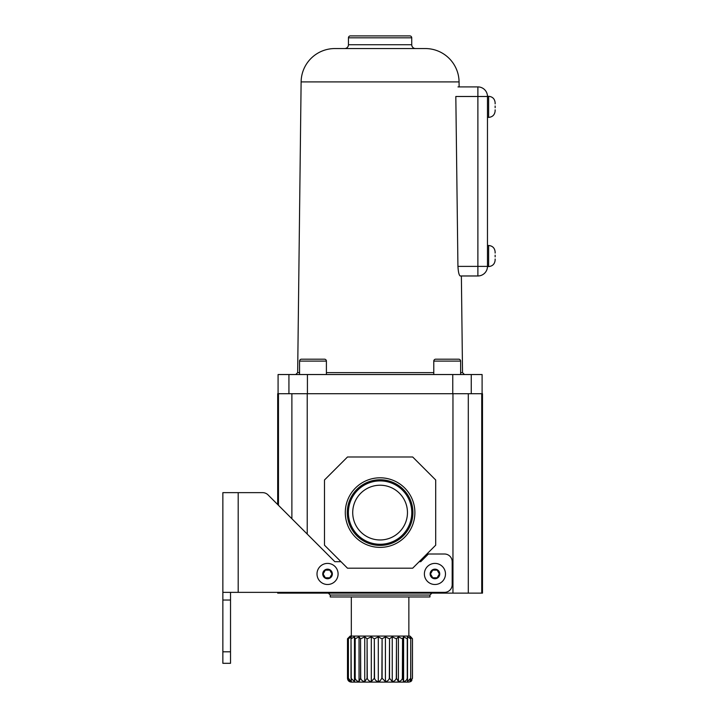 <?xml version="1.0" encoding="UTF-8"?>
<svg xmlns="http://www.w3.org/2000/svg" width="718" height="718" viewBox="0 0 718 718"><rect width="100%" height="100%" fill="white"/><g stroke="black" fill="none" stroke-linecap="round" stroke-linejoin="round"><path stroke-width="1.08" d="M495.133 110.68L495.142 109.827L495.142 110.68M495.142 107.7L495.142 105.995M495.133 259.862L495.142 259.01L495.142 259.862M495.142 256.882L495.142 255.177M495.142 110.877C494.756 114.835 492.584 117.007 488.626 117.393L488.626 96.302L487.477 96.302L487.477 266.575L488.626 266.575L488.626 245.484L487.477 245.484M495.142 103.015L495.142 103.868L495.133 103.015M495.142 252.197L495.142 253.05L495.133 252.197M455.822 96.49L457.931 266.387L477.883 266.387L477.883 96.49L455.822 96.49M460.256 275.972L477.883 275.972L460.256 275.972C459.089 275.452 458.308 272.257 457.931 266.387M457.976 86.905L477.883 86.905L459.125 86.905L459.071 81.906A33.746 33.746 0 0 0 425.325 48.555L334.866 48.555L425.325 48.555M487.477 96.49A9.585 9.585 0 0 0 477.883 86.905L477.883 96.49L487.477 96.49A9.585 9.585 0 0 0 477.883 86.905M487.477 266.387A9.585 9.585 0 0 1 477.883 275.972A9.585 9.585 0 0 0 487.477 266.387L477.883 266.387L477.883 275.972M424.383 573.951A10.546 10.546 0 0 1 434.937 563.406A10.546 10.546 0 0 1 445.483 573.951A10.546 10.546 0 0 1 434.937 584.497A10.546 10.546 0 0 1 424.383 573.951M437.145 577.784L432.721 577.784L430.504 573.951L432.721 570.119L437.145 570.119L439.362 573.951L437.145 577.784M317.006 573.951A10.546 10.546 0 0 1 327.552 563.406A10.546 10.546 0 0 1 338.097 573.951A10.546 10.546 0 0 1 327.552 584.497A10.546 10.546 0 0 1 317.006 573.951M329.768 577.784L325.335 577.784L323.127 573.951L325.335 570.119L329.768 570.119L331.985 573.951L329.768 577.784M347.494 638.769L350.178 636.076L410.005 636.076L412.482 638.769L412.455 678.268L409.942 681.588L410.768 678.268L410.768 638.769L410.687 678.268L407.51 681.588L407.259 638.769L407.259 678.268C406.738 680.17 405.517 681.283 403.597 681.588L402.547 678.268L402.547 638.769L402.376 678.268C401.811 680.17 400.491 681.283 398.409 681.588L396.489 678.268L396.489 638.769L396.291 678.268C395.708 680.17 394.361 681.283 392.243 681.588L389.551 678.268L389.551 638.769L389.327 678.268C388.77 680.17 387.469 681.283 385.422 681.588L382.102 678.268L382.102 638.769L381.868 678.268L380.091 680.852L378.305 681.588C376.34 681.283 375.092 680.17 374.545 678.268L374.32 638.769L374.32 678.268L371.296 681.588C369.205 681.283 367.867 680.17 367.293 678.268L367.077 638.769L367.077 678.268L364.753 681.588C362.644 681.283 361.298 680.17 360.723 678.268L360.535 638.769L360.535 678.268L359.036 681.588C357.034 681.283 355.751 680.17 355.195 678.268L355.195 638.769L355.042 678.268L354.459 681.588L351.012 678.268L351.012 638.769L351.264 681.588L348.401 678.268L348.401 638.769L348.347 678.268L349.621 681.588L347.494 678.268L347.494 638.769L347.494 678.268C347.718 680.592 349.002 681.876 351.326 682.1L408.856 682.1L410.777 681.588L412.482 678.268L412.482 638.769L410.777 636.848M374.545 638.769L378.305 636.848L381.868 638.769M382.102 638.769L385.422 636.848L389.327 638.769M389.551 638.769L392.243 636.848L396.291 638.769M396.489 638.769L398.409 636.848L402.376 638.769M402.547 638.769L403.597 636.848L407.259 638.769M407.393 638.769L407.51 636.848L410.687 638.769M410.768 638.769L409.942 636.848L412.455 638.769M411.863 680.529L410.777 681.588M330.235 595.043L429.947 595.043L429.947 596.963L330.235 596.963L330.235 595.043L328.323 593.131M345.295 512.589A34.796 34.796 0 0 1 380.091 477.802A34.796 34.796 0 0 1 414.887 512.589A34.796 34.796 0 0 1 380.091 547.385A34.796 34.796 0 0 1 345.295 512.589M412.913 512.589A32.813 32.813 0 0 0 380.091 479.777A32.813 32.813 0 0 0 347.279 512.589A32.813 32.813 0 0 0 380.091 545.411A32.813 32.813 0 0 0 412.913 512.589M411.782 512.589A31.691 31.691 0 0 0 380.091 480.898A31.691 31.691 0 0 0 348.401 512.589A31.691 31.691 0 0 0 380.091 544.28A31.691 31.691 0 0 0 411.782 512.589M407.465 512.589A27.374 27.374 0 0 0 380.091 485.224A27.374 27.374 0 0 0 352.717 512.589A27.374 27.374 0 0 0 380.091 539.963A27.374 27.374 0 0 0 407.465 512.589M230.523 651.8L230.523 663.306L222.858 663.306L222.858 651.8L230.523 651.8L230.523 592.359M222.858 651.8L222.858 592.359L444.523 592.359A7.674 7.674 0 0 0 452.187 584.694L452.187 561.682A7.674 7.674 0 0 0 444.523 554.009L428.413 554.009L420.748 561.682L419.213 561.682M340.978 561.682L334.839 561.682L268.056 494.899A7.674 7.674 0 0 0 262.635 492.647L222.858 492.647L222.858 592.359M268.056 494.899L277.695 504.539L277.695 393.706L307.223 393.706L307.223 534.066M230.523 600.033L222.858 600.033M307.223 592.359L307.223 593.131L452.959 593.131L452.959 393.706L288.932 393.706L288.932 374.536L482.101 374.536L482.101 393.706M278.458 592.359L278.458 593.131L307.223 593.131M278.458 593.131L277.695 593.131L277.695 592.359M481.733 393.706L482.487 393.706L482.487 593.131L481.733 593.131L481.733 393.706L452.959 393.706L471.25 393.706L471.25 374.536M481.733 593.131L452.959 593.131M291.885 393.706L291.885 518.728M291.885 592.359L291.885 593.131M468.298 393.706L468.298 593.131M412.688 568.198L347.494 568.198L324.482 545.186L324.482 479.992L347.494 456.989L412.688 456.989L435.7 479.992L435.7 545.186L412.688 568.198M378.305 636.848L378.305 681.588L380.091 680.852M349.621 636.848L348.347 638.769M348.401 638.769L351.264 636.848L350.914 638.769M351.012 638.769L354.459 636.848L355.042 638.769M355.195 638.769L359.036 636.848L360.535 638.769M360.723 638.769L364.753 636.848L367.077 638.769M367.293 638.769L371.296 636.848L374.32 638.769M354.459 636.848L354.459 681.588M359.036 636.848L359.036 681.588M364.753 636.848L364.753 681.588M371.296 636.848L371.296 681.588M385.422 636.848L385.422 681.588M392.243 636.848L392.243 681.588M398.409 636.848L398.409 681.588M403.597 636.848L403.597 681.588M407.51 636.848L407.51 681.588M348.454 44.722L411.728 44.722L411.728 37.821A1.921 1.921 0 0 0 409.816 35.9L350.375 35.9A1.921 1.921 0 0 0 348.454 37.821L348.454 44.722A3.832 3.832 0 0 1 344.622 48.555M411.728 44.722A3.832 3.832 0 0 0 415.569 48.555M326.403 374.536L326.403 361.109A1.921 1.921 0 0 0 324.482 359.188L301.479 359.188A1.921 1.921 0 0 0 299.559 361.109L299.559 374.536M460.624 374.536L460.624 361.109A1.921 1.921 0 0 0 458.712 359.188L435.7 359.188A1.921 1.921 0 0 0 433.78 361.109L433.78 374.536M459.071 81.906L301.12 81.906A33.746 33.746 0 0 1 334.866 48.555M278.081 393.706L278.081 374.536L288.932 374.536M307.421 393.706L307.421 374.536M452.762 393.706L452.762 374.536M430.136 573.951A4.793 4.793 0 0 1 434.937 569.159A4.793 4.793 0 0 1 439.73 573.951A4.793 4.793 0 0 1 434.937 578.744A4.793 4.793 0 0 1 430.136 573.951M322.759 573.951A4.793 4.793 0 0 1 327.552 569.159A4.793 4.793 0 0 1 332.344 573.951A4.793 4.793 0 0 1 327.552 578.744A4.793 4.793 0 0 1 322.759 573.951M238.196 492.647L238.196 592.359M278.458 393.706L278.458 505.292M411.728 37.821L348.454 37.821M326.403 361.109L299.559 361.109M460.624 361.109L433.78 361.109M301.12 81.906L297.665 372.633L299.559 372.633M326.403 372.633L433.78 372.633M460.624 372.633L462.527 372.633L464.438 374.536M488.626 266.575C492.584 266.19 494.756 264.018 495.142 260.06M488.626 117.393L487.477 117.393M488.626 245.484C492.584 245.87 494.756 248.042 495.142 252M488.626 96.302C492.584 96.688 494.756 98.86 495.142 102.818M408.856 636.076L408.856 596.963M351.326 636.076L351.326 596.963M429.947 595.043L431.868 593.131M297.665 372.633L295.744 374.536M461.378 275.972L462.527 372.633"/></g></svg>
